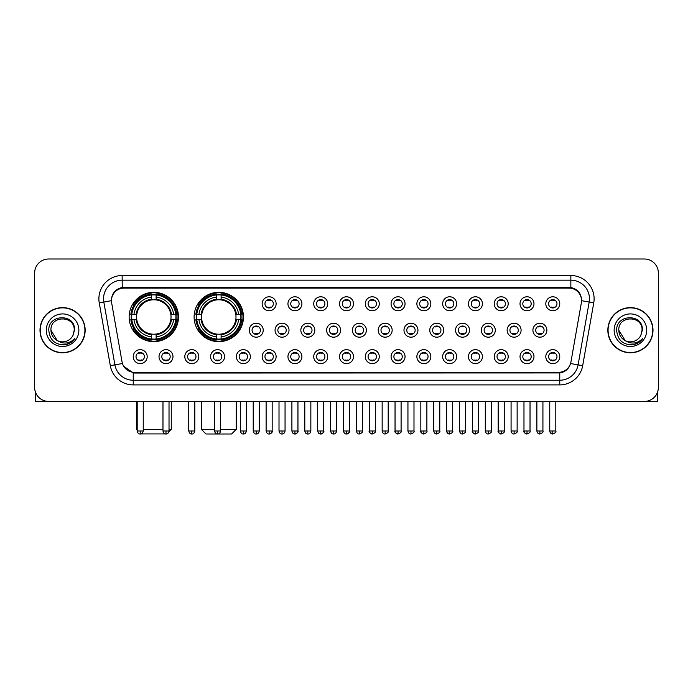 <?xml version="1.0" encoding="UTF-8"?>
<svg xmlns="http://www.w3.org/2000/svg" width="693" height="693" viewBox="0 0 693 693"><rect width="100%" height="100%" fill="white"/><g stroke="black" fill="none" stroke-linecap="round" stroke-linejoin="round"><path stroke-width="1.04" d="M194.109 316.987A24.671 24.671 0 0 0 218.78 341.658A24.671 24.671 0 0 0 243.451 316.987A24.671 24.671 0 0 0 218.78 292.325A24.671 24.671 0 0 0 194.109 316.987M129.132 316.987A24.671 24.671 0 0 0 153.803 341.658A24.671 24.671 0 0 0 178.473 316.987A24.671 24.671 0 0 0 153.803 292.325A24.671 24.671 0 0 0 129.132 316.987M172.981 356.644A6.982 6.982 0 0 1 165.999 363.626A6.982 6.982 0 0 1 159.018 356.644A6.982 6.982 0 0 1 165.999 349.662A6.982 6.982 0 0 1 172.981 356.644M161.807 356.644A4.193 4.193 0 0 0 165.999 360.836A4.193 4.193 0 0 0 170.192 356.644A4.193 4.193 0 0 0 165.999 352.46A4.193 4.193 0 0 0 161.807 356.644M198.77 356.644A6.982 6.982 0 0 1 191.788 363.626A6.982 6.982 0 0 1 184.806 356.644A6.982 6.982 0 0 1 191.788 349.662A6.982 6.982 0 0 1 198.77 356.644M187.595 356.644A4.193 4.193 0 0 0 191.788 360.836A4.193 4.193 0 0 0 195.972 356.644A4.193 4.193 0 0 0 191.788 352.46A4.193 4.193 0 0 0 187.595 356.644M224.549 356.644A6.982 6.982 0 0 1 217.567 363.626A6.982 6.982 0 0 1 210.585 356.644A6.982 6.982 0 0 1 217.567 349.662A6.982 6.982 0 0 1 224.549 356.644M213.383 356.644A4.193 4.193 0 0 0 217.567 360.836A4.193 4.193 0 0 0 221.76 356.644A4.193 4.193 0 0 0 217.567 352.46A4.193 4.193 0 0 0 213.383 356.644M250.338 356.644A6.982 6.982 0 0 1 243.356 363.626A6.982 6.982 0 0 1 236.374 356.644A6.982 6.982 0 0 1 243.356 349.662A6.982 6.982 0 0 1 250.338 356.644M239.172 356.644A4.193 4.193 0 0 0 243.356 360.836A4.193 4.193 0 0 0 247.548 356.644A4.193 4.193 0 0 0 243.356 352.46A4.193 4.193 0 0 0 239.172 356.644M276.126 356.644A6.982 6.982 0 0 1 269.144 363.626A6.982 6.982 0 0 1 262.162 356.644A6.982 6.982 0 0 1 269.144 349.662A6.982 6.982 0 0 1 276.126 356.644M264.951 356.644A4.193 4.193 0 0 0 269.144 360.836A4.193 4.193 0 0 0 273.328 356.644A4.193 4.193 0 0 0 269.144 352.46A4.193 4.193 0 0 0 264.951 356.644M301.914 356.644A6.982 6.982 0 0 1 294.932 363.626A6.982 6.982 0 0 1 287.95 356.644A6.982 6.982 0 0 1 294.932 349.662A6.982 6.982 0 0 1 301.914 356.644M290.739 356.644A4.193 4.193 0 0 0 294.932 360.836A4.193 4.193 0 0 0 299.116 356.644A4.193 4.193 0 0 0 294.932 352.46A4.193 4.193 0 0 0 290.739 356.644M327.694 356.644A6.982 6.982 0 0 1 320.712 363.626A6.982 6.982 0 0 1 313.73 356.644A6.982 6.982 0 0 1 320.712 349.662A6.982 6.982 0 0 1 327.694 356.644M316.528 356.644A4.193 4.193 0 0 0 320.712 360.836A4.193 4.193 0 0 0 324.904 356.644A4.193 4.193 0 0 0 320.712 352.46A4.193 4.193 0 0 0 316.528 356.644M353.482 356.644A6.982 6.982 0 0 1 346.5 363.626A6.982 6.982 0 0 1 339.518 356.644A6.982 6.982 0 0 1 346.5 349.662A6.982 6.982 0 0 1 353.482 356.644M342.307 356.644A4.193 4.193 0 0 0 346.5 360.836A4.193 4.193 0 0 0 350.693 356.644A4.193 4.193 0 0 0 346.5 352.46A4.193 4.193 0 0 0 342.307 356.644M379.27 356.644A6.982 6.982 0 0 1 372.288 363.626A6.982 6.982 0 0 1 365.306 356.644A6.982 6.982 0 0 1 372.288 349.662A6.982 6.982 0 0 1 379.27 356.644M368.096 356.644A4.193 4.193 0 0 0 372.288 360.836A4.193 4.193 0 0 0 376.472 356.644A4.193 4.193 0 0 0 372.288 352.46A4.193 4.193 0 0 0 368.096 356.644M405.05 356.644A6.982 6.982 0 0 1 398.068 363.626A6.982 6.982 0 0 1 391.086 356.644A6.982 6.982 0 0 1 398.068 349.662A6.982 6.982 0 0 1 405.05 356.644M393.884 356.644A4.193 4.193 0 0 0 398.068 360.836A4.193 4.193 0 0 0 402.261 356.644A4.193 4.193 0 0 0 398.068 352.46A4.193 4.193 0 0 0 393.884 356.644M430.838 356.644A6.982 6.982 0 0 1 423.856 363.626A6.982 6.982 0 0 1 416.874 356.644A6.982 6.982 0 0 1 423.856 349.662A6.982 6.982 0 0 1 430.838 356.644M419.672 356.644A4.193 4.193 0 0 0 423.856 360.836A4.193 4.193 0 0 0 428.049 356.644A4.193 4.193 0 0 0 423.856 352.46A4.193 4.193 0 0 0 419.672 356.644M456.626 356.644A6.982 6.982 0 0 1 449.644 363.626A6.982 6.982 0 0 1 442.662 356.644A6.982 6.982 0 0 1 449.644 349.662A6.982 6.982 0 0 1 456.626 356.644M445.452 356.644A4.193 4.193 0 0 0 449.644 360.836A4.193 4.193 0 0 0 453.828 356.644A4.193 4.193 0 0 0 449.644 352.46A4.193 4.193 0 0 0 445.452 356.644M482.415 356.644A6.982 6.982 0 0 1 475.433 363.626A6.982 6.982 0 0 1 468.451 356.644A6.982 6.982 0 0 1 475.433 349.662A6.982 6.982 0 0 1 482.415 356.644M471.24 356.644A4.193 4.193 0 0 0 475.433 360.836A4.193 4.193 0 0 0 479.617 356.644A4.193 4.193 0 0 0 475.433 352.46A4.193 4.193 0 0 0 471.24 356.644M508.194 356.644A6.982 6.982 0 0 1 501.212 363.626A6.982 6.982 0 0 1 494.23 356.644A6.982 6.982 0 0 1 501.212 349.662A6.982 6.982 0 0 1 508.194 356.644M497.028 356.644A4.193 4.193 0 0 0 501.212 360.836A4.193 4.193 0 0 0 505.405 356.644A4.193 4.193 0 0 0 501.212 352.46A4.193 4.193 0 0 0 497.028 356.644M533.982 356.644A6.982 6.982 0 0 1 527.001 363.626A6.982 6.982 0 0 1 520.019 356.644A6.982 6.982 0 0 1 527.001 349.662A6.982 6.982 0 0 1 533.982 356.644M522.808 356.644A4.193 4.193 0 0 0 527.001 360.836A4.193 4.193 0 0 0 531.193 356.644A4.193 4.193 0 0 0 527.001 352.46A4.193 4.193 0 0 0 522.808 356.644M559.771 356.644A6.982 6.982 0 0 1 552.789 363.626A6.982 6.982 0 0 1 545.807 356.644A6.982 6.982 0 0 1 552.789 349.662A6.982 6.982 0 0 1 559.771 356.644M548.596 356.644A4.193 4.193 0 0 0 552.789 360.836A4.193 4.193 0 0 0 556.973 356.644A4.193 4.193 0 0 0 552.789 352.46A4.193 4.193 0 0 0 548.596 356.644M147.193 356.644A6.982 6.982 0 0 1 140.211 363.626A6.982 6.982 0 0 1 133.229 356.644A6.982 6.982 0 0 1 140.211 349.662A6.982 6.982 0 0 1 147.193 356.644M136.027 356.644A4.193 4.193 0 0 0 140.211 360.836A4.193 4.193 0 0 0 144.404 356.644A4.193 4.193 0 0 0 140.211 352.46A4.193 4.193 0 0 0 136.027 356.644M263.227 330.206A6.982 6.982 0 0 1 256.245 337.188A6.982 6.982 0 0 1 249.272 330.206A6.982 6.982 0 0 1 256.245 323.224A6.982 6.982 0 0 1 263.227 330.206M252.061 330.206A4.193 4.193 0 0 0 256.245 334.398A4.193 4.193 0 0 0 260.438 330.206A4.193 4.193 0 0 0 256.245 326.022A4.193 4.193 0 0 0 252.061 330.206M289.016 330.206A6.982 6.982 0 0 1 282.034 337.188A6.982 6.982 0 0 1 275.052 330.206A6.982 6.982 0 0 1 282.034 323.224A6.982 6.982 0 0 1 289.016 330.206M277.85 330.206A4.193 4.193 0 0 0 282.034 334.398A4.193 4.193 0 0 0 286.226 330.206A4.193 4.193 0 0 0 282.034 326.022A4.193 4.193 0 0 0 277.85 330.206M314.804 330.206A6.982 6.982 0 0 1 307.822 337.188A6.982 6.982 0 0 1 300.84 330.206A6.982 6.982 0 0 1 307.822 323.224A6.982 6.982 0 0 1 314.804 330.206M303.629 330.206A4.193 4.193 0 0 0 307.822 334.398A4.193 4.193 0 0 0 312.015 330.206A4.193 4.193 0 0 0 307.822 326.022A4.193 4.193 0 0 0 303.629 330.206M340.592 330.206A6.982 6.982 0 0 1 333.61 337.188A6.982 6.982 0 0 1 326.628 330.206A6.982 6.982 0 0 1 333.61 323.224A6.982 6.982 0 0 1 340.592 330.206M329.418 330.206A4.193 4.193 0 0 0 333.61 334.398A4.193 4.193 0 0 0 337.794 330.206A4.193 4.193 0 0 0 333.61 326.022A4.193 4.193 0 0 0 329.418 330.206M366.372 330.206A6.982 6.982 0 0 1 359.39 337.188A6.982 6.982 0 0 1 352.408 330.206A6.982 6.982 0 0 1 359.39 323.224A6.982 6.982 0 0 1 366.372 330.206M355.206 330.206A4.193 4.193 0 0 0 359.39 334.398A4.193 4.193 0 0 0 363.582 330.206A4.193 4.193 0 0 0 359.39 326.022A4.193 4.193 0 0 0 355.206 330.206M392.16 330.206A6.982 6.982 0 0 1 385.178 337.188A6.982 6.982 0 0 1 378.196 330.206A6.982 6.982 0 0 1 385.178 323.224A6.982 6.982 0 0 1 392.16 330.206M380.985 330.206A4.193 4.193 0 0 0 385.178 334.398A4.193 4.193 0 0 0 389.371 330.206A4.193 4.193 0 0 0 385.178 326.022A4.193 4.193 0 0 0 380.985 330.206M417.948 330.206A6.982 6.982 0 0 1 410.966 337.188A6.982 6.982 0 0 1 403.984 330.206A6.982 6.982 0 0 1 410.966 323.224A6.982 6.982 0 0 1 417.948 330.206M406.774 330.206A4.193 4.193 0 0 0 410.966 334.398A4.193 4.193 0 0 0 415.15 330.206A4.193 4.193 0 0 0 410.966 326.022A4.193 4.193 0 0 0 406.774 330.206M443.728 330.206A6.982 6.982 0 0 1 436.755 337.188A6.982 6.982 0 0 1 429.773 330.206A6.982 6.982 0 0 1 436.755 323.224A6.982 6.982 0 0 1 443.728 330.206M432.562 330.206A4.193 4.193 0 0 0 436.755 334.398A4.193 4.193 0 0 0 440.939 330.206A4.193 4.193 0 0 0 436.755 326.022A4.193 4.193 0 0 0 432.562 330.206M469.516 330.206A6.982 6.982 0 0 1 462.534 337.188A6.982 6.982 0 0 1 455.552 330.206A6.982 6.982 0 0 1 462.534 323.224A6.982 6.982 0 0 1 469.516 330.206M458.35 330.206A4.193 4.193 0 0 0 462.534 334.398A4.193 4.193 0 0 0 466.727 330.206A4.193 4.193 0 0 0 462.534 326.022A4.193 4.193 0 0 0 458.35 330.206M495.304 330.206A6.982 6.982 0 0 1 488.322 337.188A6.982 6.982 0 0 1 481.34 330.206A6.982 6.982 0 0 1 488.322 323.224A6.982 6.982 0 0 1 495.304 330.206M484.13 330.206A4.193 4.193 0 0 0 488.322 334.398A4.193 4.193 0 0 0 492.515 330.206A4.193 4.193 0 0 0 488.322 326.022A4.193 4.193 0 0 0 484.13 330.206M521.093 330.206A6.982 6.982 0 0 1 514.111 337.188A6.982 6.982 0 0 1 507.129 330.206A6.982 6.982 0 0 1 514.111 323.224A6.982 6.982 0 0 1 521.093 330.206M509.918 330.206A4.193 4.193 0 0 0 514.111 334.398A4.193 4.193 0 0 0 518.295 330.206A4.193 4.193 0 0 0 514.111 326.022A4.193 4.193 0 0 0 509.918 330.206M546.872 330.206A6.982 6.982 0 0 1 539.89 337.188A6.982 6.982 0 0 1 532.908 330.206A6.982 6.982 0 0 1 539.89 323.224A6.982 6.982 0 0 1 546.872 330.206M535.706 330.206A4.193 4.193 0 0 0 539.89 334.398A4.193 4.193 0 0 0 544.083 330.206A4.193 4.193 0 0 0 539.89 326.022A4.193 4.193 0 0 0 535.706 330.206M276.126 303.768A6.982 6.982 0 0 1 269.144 310.75A6.982 6.982 0 0 1 262.162 303.768A6.982 6.982 0 0 1 269.144 296.786A6.982 6.982 0 0 1 276.126 303.768M264.951 303.768A4.193 4.193 0 0 0 269.144 307.961A4.193 4.193 0 0 0 273.328 303.768A4.193 4.193 0 0 0 269.144 299.584A4.193 4.193 0 0 0 264.951 303.768M301.914 303.768A6.982 6.982 0 0 1 294.932 310.75A6.982 6.982 0 0 1 287.95 303.768A6.982 6.982 0 0 1 294.932 296.786A6.982 6.982 0 0 1 301.914 303.768M290.739 303.768A4.193 4.193 0 0 0 294.932 307.961A4.193 4.193 0 0 0 299.116 303.768A4.193 4.193 0 0 0 294.932 299.584A4.193 4.193 0 0 0 290.739 303.768M327.694 303.768A6.982 6.982 0 0 1 320.712 310.75A6.982 6.982 0 0 1 313.73 303.768A6.982 6.982 0 0 1 320.712 296.786A6.982 6.982 0 0 1 327.694 303.768M316.528 303.768A4.193 4.193 0 0 0 320.712 307.961A4.193 4.193 0 0 0 324.904 303.768A4.193 4.193 0 0 0 320.712 299.584A4.193 4.193 0 0 0 316.528 303.768M353.482 303.768A6.982 6.982 0 0 1 346.5 310.75A6.982 6.982 0 0 1 339.518 303.768A6.982 6.982 0 0 1 346.5 296.786A6.982 6.982 0 0 1 353.482 303.768M342.307 303.768A4.193 4.193 0 0 0 346.5 307.961A4.193 4.193 0 0 0 350.693 303.768A4.193 4.193 0 0 0 346.5 299.584A4.193 4.193 0 0 0 342.307 303.768M379.27 303.768A6.982 6.982 0 0 1 372.288 310.75A6.982 6.982 0 0 1 365.306 303.768A6.982 6.982 0 0 1 372.288 296.786A6.982 6.982 0 0 1 379.27 303.768M368.096 303.768A4.193 4.193 0 0 0 372.288 307.961A4.193 4.193 0 0 0 376.472 303.768A4.193 4.193 0 0 0 372.288 299.584A4.193 4.193 0 0 0 368.096 303.768M405.05 303.768A6.982 6.982 0 0 1 398.068 310.75A6.982 6.982 0 0 1 391.086 303.768A6.982 6.982 0 0 1 398.068 296.786A6.982 6.982 0 0 1 405.05 303.768M393.884 303.768A4.193 4.193 0 0 0 398.068 307.961A4.193 4.193 0 0 0 402.261 303.768A4.193 4.193 0 0 0 398.068 299.584A4.193 4.193 0 0 0 393.884 303.768M430.838 303.768A6.982 6.982 0 0 1 423.856 310.75A6.982 6.982 0 0 1 416.874 303.768A6.982 6.982 0 0 1 423.856 296.786A6.982 6.982 0 0 1 430.838 303.768M419.672 303.768A4.193 4.193 0 0 0 423.856 307.961A4.193 4.193 0 0 0 428.049 303.768A4.193 4.193 0 0 0 423.856 299.584A4.193 4.193 0 0 0 419.672 303.768M456.626 303.768A6.982 6.982 0 0 1 449.644 310.75A6.982 6.982 0 0 1 442.662 303.768A6.982 6.982 0 0 1 449.644 296.786A6.982 6.982 0 0 1 456.626 303.768M445.452 303.768A4.193 4.193 0 0 0 449.644 307.961A4.193 4.193 0 0 0 453.828 303.768A4.193 4.193 0 0 0 449.644 299.584A4.193 4.193 0 0 0 445.452 303.768M482.415 303.768A6.982 6.982 0 0 1 475.433 310.75A6.982 6.982 0 0 1 468.451 303.768A6.982 6.982 0 0 1 475.433 296.786A6.982 6.982 0 0 1 482.415 303.768M471.24 303.768A4.193 4.193 0 0 0 475.433 307.961A4.193 4.193 0 0 0 479.617 303.768A4.193 4.193 0 0 0 475.433 299.584A4.193 4.193 0 0 0 471.24 303.768M508.194 303.768A6.982 6.982 0 0 1 501.212 310.75A6.982 6.982 0 0 1 494.23 303.768A6.982 6.982 0 0 1 501.212 296.786A6.982 6.982 0 0 1 508.194 303.768M497.028 303.768A4.193 4.193 0 0 0 501.212 307.961A4.193 4.193 0 0 0 505.405 303.768A4.193 4.193 0 0 0 501.212 299.584A4.193 4.193 0 0 0 497.028 303.768M533.982 303.768A6.982 6.982 0 0 1 527.001 310.75A6.982 6.982 0 0 1 520.019 303.768A6.982 6.982 0 0 1 527.001 296.786A6.982 6.982 0 0 1 533.982 303.768M522.808 303.768A4.193 4.193 0 0 0 527.001 307.961A4.193 4.193 0 0 0 531.193 303.768A4.193 4.193 0 0 0 527.001 299.584A4.193 4.193 0 0 0 522.808 303.768M559.771 303.768A6.982 6.982 0 0 1 552.789 310.75A6.982 6.982 0 0 1 545.807 303.768A6.982 6.982 0 0 1 552.789 296.786A6.982 6.982 0 0 1 559.771 303.768M548.596 303.768A4.193 4.193 0 0 0 552.789 307.961A4.193 4.193 0 0 0 556.973 303.768A4.193 4.193 0 0 0 552.789 299.584A4.193 4.193 0 0 0 548.596 303.768M111.642 302.832A12.569 12.569 0 0 1 124.012 288.089L568.988 288.089A12.569 12.569 0 0 1 581.358 302.832L570.937 361.945A12.569 12.569 0 0 1 558.558 372.332L134.442 372.332A12.569 12.569 0 0 1 122.063 361.945L111.642 302.832M131.349 319.317A22.574 22.574 0 0 1 131.349 314.665M196.327 319.317A22.574 22.574 0 0 1 196.327 314.665M40.003 330.206A22.574 22.574 0 0 0 62.578 352.78A22.574 22.574 0 0 0 85.152 330.206A22.574 22.574 0 0 0 62.578 307.631A22.574 22.574 0 0 0 40.003 330.206M607.848 330.206A22.574 22.574 0 0 0 630.422 352.78A22.574 22.574 0 0 0 652.997 330.206A22.574 22.574 0 0 0 630.422 307.631A22.574 22.574 0 0 0 607.848 330.206M111.504 298.796L111.469 300.675L111.504 298.796C112.474 292.602 116.026 288.851 122.15 287.526L570.85 287.526C576.966 288.842 580.517 292.593 581.496 298.796L581.531 300.675M122.15 275.519L570.85 275.519A23.276 23.276 0 0 1 593.762 302.832L582.683 365.67A23.276 23.276 0 0 1 559.762 384.901L133.238 384.901A23.276 23.276 0 0 1 110.317 365.67L99.238 302.832A23.276 23.276 0 0 1 122.15 275.519L122.15 280.171L570.85 280.171A18.616 18.616 0 0 1 589.18 302.027L578.101 364.856A18.616 18.616 0 0 1 559.762 380.249L133.238 380.249A18.616 18.616 0 0 1 114.899 364.856L103.82 302.027A18.616 18.616 0 0 1 122.15 280.171L122.254 287.508M114.856 291.346L118.2 288.816M118.312 288.756L121.561 287.63M559.762 384.901L559.762 372.947C565.297 372.028 568.875 368.884 570.504 363.522C568.884 368.884 565.306 372.02 559.762 372.947L134.685 373.033L133.238 372.947L123.432 366.051M580.292 294.482L581.496 298.796M658.35 272.955A13.964 13.964 0 0 0 644.386 259L48.614 259A13.964 13.964 0 0 0 34.65 272.955L34.65 387.456A13.964 13.964 0 0 0 48.614 401.42L644.386 401.42A13.964 13.964 0 0 0 658.35 387.456L658.35 272.955L658.35 387.456M570.556 363.53L578.101 364.856L589.18 302.027L593.762 302.832M34.65 272.955L34.65 387.456M644.386 259L48.614 259M48.614 401.42L644.386 401.42M84.918 330.206A22.341 22.341 0 0 0 62.578 307.865A22.341 22.341 0 0 0 40.237 330.206A22.341 22.341 0 0 0 62.578 352.555A22.341 22.341 0 0 0 84.918 330.206M57.19 340.523L50.944 330.206C50.225 315.202 74.922 315.202 74.212 330.206L72.938 335.507L74.498 330.206C75.65 313.409 48.276 313.816 48.787 330.206C49.714 340.107 55.171 344.975 65.151 344.819C69.222 344.04 72.444 341.961 74.818 338.582C69.456 343.745 63.626 344.421 57.354 340.609A11.634 11.634 0 0 0 72.938 335.507L74.212 330.37M57.354 340.609C53.283 338.366 51.143 334.901 50.944 330.206M46.284 330.206A16.294 16.294 0 0 0 62.578 346.5A16.294 16.294 0 0 0 78.863 330.206A16.294 16.294 0 0 0 62.578 313.92A16.294 16.294 0 0 0 46.284 330.206M74.792 338.634L70.66 342.645M70.565 342.706L65.229 344.811M35.577 392.472L35.577 401.42L89.57 401.42M652.763 330.206A22.341 22.341 0 0 0 630.422 307.865A22.341 22.341 0 0 0 608.082 330.206A22.341 22.341 0 0 0 630.422 352.555A22.341 22.341 0 0 0 652.763 330.206M642.056 330.37L640.782 335.507L642.342 330.206C643.494 313.409 616.12 313.816 616.631 330.206C617.558 340.107 623.016 344.975 633.004 344.819C637.066 344.04 640.289 341.961 642.671 338.582C637.3 343.745 631.479 344.421 625.199 340.609L618.788 330.206C618.078 315.202 642.775 315.202 642.056 330.206L640.782 335.507A11.634 11.634 0 0 1 625.199 340.609C621.136 338.366 618.996 334.901 618.788 330.206M614.137 330.206A16.294 16.294 0 0 0 630.422 346.5A16.294 16.294 0 0 0 646.716 330.206A16.294 16.294 0 0 0 630.422 313.92A16.294 16.294 0 0 0 614.137 330.206M642.636 338.634L638.513 342.645M638.418 342.706L633.073 344.811M166.684 433.922L140.922 433.922M143.243 429.348L162.976 429.348M169.023 429.348L171.258 429.348L168.945 431.661M156.133 339.024L156.133 339.96A23.086 23.086 0 0 0 176.776 319.317L175.84 319.317A22.159 22.159 0 0 1 156.133 339.024L156.133 336.867A20.01 20.01 0 0 0 173.683 319.317L170.868 319.317A17.221 17.221 0 0 0 156.133 299.93L156.133 294.958A22.159 22.159 0 0 1 175.84 314.665L176.776 314.665A23.086 23.086 0 0 0 156.133 294.023L156.133 294.958M131.774 319.317L130.838 319.317A23.086 23.086 0 0 0 151.481 339.96L151.481 339.024A22.159 22.159 0 0 1 131.774 319.317L133.922 319.317A20.01 20.01 0 0 0 151.481 336.867L151.481 334.052A17.221 17.221 0 0 0 170.868 319.317L171.552 319.317A17.905 17.905 0 0 1 156.133 334.745L156.133 336.867M151.481 294.958L151.481 294.023A23.086 23.086 0 0 0 130.838 314.665L131.774 314.665A22.159 22.159 0 0 1 151.481 294.958L151.481 297.115A20.01 20.01 0 0 0 133.922 314.665L136.738 314.665A17.221 17.221 0 0 0 151.481 334.052L151.481 334.745A17.905 17.905 0 0 1 136.053 319.317L133.922 319.317M131.817 319.317A22.107 22.107 0 0 1 131.817 314.665M156.133 295.001A22.107 22.107 0 0 0 151.481 295.001M175.788 314.665A22.107 22.107 0 0 1 175.788 319.317M175.84 314.665L173.683 314.665A20.01 20.01 0 0 0 156.133 297.115M173.683 319.317L175.84 319.317M151.481 336.867L151.481 339.024M170.868 314.665L173.683 314.665M170.868 319.317A17.221 17.221 0 0 1 156.133 334.052L156.133 334.745M151.481 334.052A17.221 17.221 0 0 1 136.738 319.317L136.053 319.317M156.133 338.972A22.107 22.107 0 0 1 151.481 338.972M133.922 314.665L131.774 314.665M151.481 299.896L151.481 297.115M156.133 299.93A17.221 17.221 0 0 0 136.738 314.665L136.053 314.665A17.905 17.905 0 0 1 151.481 299.237M156.133 299.896L156.133 299.237A17.905 17.905 0 0 1 171.552 314.665M136.348 401.42L136.348 429.348L137.188 429.348M134.442 304.426L133.117 304.426A24.203 24.203 0 0 1 178.006 316.987A24.203 24.203 0 0 1 133.117 329.556L134.442 329.556M220.599 429.348L236.235 429.348L231.583 434L205.986 434L201.325 429.348L214.544 429.348M221.11 339.024L221.11 339.96A23.086 23.086 0 0 0 241.753 319.317L240.817 319.317A22.159 22.159 0 0 1 221.11 339.024L221.11 336.867A20.01 20.01 0 0 0 238.661 319.317L235.845 319.317A17.221 17.221 0 0 0 221.11 299.93L221.11 294.958A22.159 22.159 0 0 1 240.817 314.665L241.753 314.665A23.086 23.086 0 0 0 221.11 294.023L221.11 294.958M196.751 319.317L195.816 319.317A23.086 23.086 0 0 0 216.45 339.96L216.45 339.024A22.159 22.159 0 0 1 196.751 319.317L198.9 319.317A20.01 20.01 0 0 0 216.45 336.867L216.45 334.052A17.221 17.221 0 0 0 235.845 319.317L236.53 319.317A17.905 17.905 0 0 1 221.11 334.745L221.11 336.867M216.45 294.958L216.45 294.023A23.086 23.086 0 0 0 195.816 314.665L196.751 314.665A22.159 22.159 0 0 1 216.45 294.958L216.45 297.115A20.01 20.01 0 0 0 198.9 314.665L201.715 314.665A17.221 17.221 0 0 0 216.45 334.052L216.45 334.745A17.905 17.905 0 0 1 201.031 319.317L198.9 319.317M196.795 319.317A22.107 22.107 0 0 1 196.795 314.665M221.11 295.001A22.107 22.107 0 0 0 216.45 295.001M240.766 314.665A22.107 22.107 0 0 1 240.766 319.317M240.817 314.665L238.661 314.665A20.01 20.01 0 0 0 221.11 297.115M238.661 319.317L240.817 319.317M216.45 336.867L216.45 339.024M235.845 314.665L238.661 314.665M235.845 319.317A17.221 17.221 0 0 1 221.11 334.052L221.11 334.745M216.45 334.052A17.221 17.221 0 0 1 201.715 319.317L201.031 319.317M221.11 338.972A22.107 22.107 0 0 1 216.45 338.972M198.9 314.665L196.751 314.665M216.45 299.896L216.45 297.115M221.11 299.93A17.221 17.221 0 0 0 201.715 314.665L201.031 314.665A17.905 17.905 0 0 1 216.45 299.237M221.11 299.896L221.11 299.237A17.905 17.905 0 0 1 236.53 314.665M199.419 304.426L198.094 304.426A24.203 24.203 0 0 1 242.983 316.987A24.203 24.203 0 0 1 198.094 329.556L199.419 329.556M267.749 307.718L267.749 307.06A3.569 3.569 0 0 0 270.539 307.06L270.539 307.718M270.539 299.826L270.539 300.485A3.569 3.569 0 0 0 267.749 300.485L267.749 299.826M293.529 307.718L293.529 307.06A3.569 3.569 0 0 0 296.327 307.06L296.327 307.718M296.327 299.826L296.327 300.485A3.569 3.569 0 0 0 293.529 300.485L293.529 299.826M319.317 307.718L319.317 307.06A3.569 3.569 0 0 0 322.106 307.06L322.106 307.718M322.106 299.826L322.106 300.485A3.569 3.569 0 0 0 319.317 300.485L319.317 299.826M345.105 307.718L345.105 307.06A3.569 3.569 0 0 0 347.895 307.06L347.895 307.718M347.895 299.826L347.895 300.485A3.569 3.569 0 0 0 345.105 300.485L345.105 299.826M370.894 307.718L370.894 307.06A3.569 3.569 0 0 0 373.683 307.06L373.683 307.718M373.683 299.826L373.683 300.485A3.569 3.569 0 0 0 370.894 300.485L370.894 299.826M396.673 307.718L396.673 307.06A3.569 3.569 0 0 0 399.471 307.06L399.471 307.718M399.471 299.826L399.471 300.485A3.569 3.569 0 0 0 396.673 300.485L396.673 299.826M422.461 307.718L422.461 307.06A3.569 3.569 0 0 0 425.251 307.06L425.251 307.718M425.251 299.826L425.251 300.485A3.569 3.569 0 0 0 422.461 300.485L422.461 299.826M448.25 307.718L448.25 307.06A3.569 3.569 0 0 0 451.039 307.06L451.039 307.718M451.039 299.826L451.039 300.485A3.569 3.569 0 0 0 448.25 300.485L448.25 299.826M474.029 307.718L474.029 307.06A3.569 3.569 0 0 0 476.827 307.06L476.827 307.718M476.827 299.826L476.827 300.485A3.569 3.569 0 0 0 474.029 300.485L474.029 299.826M499.818 307.718L499.818 307.06A3.569 3.569 0 0 0 502.607 307.06L502.607 307.718M502.607 299.826L502.607 300.485A3.569 3.569 0 0 0 499.818 300.485L499.818 299.826M525.606 307.718L525.606 307.06A3.569 3.569 0 0 0 528.395 307.06L528.395 307.718M528.395 299.826L528.395 300.485A3.569 3.569 0 0 0 525.606 300.485L525.606 299.826M551.394 307.718L551.394 307.06A3.569 3.569 0 0 0 554.183 307.06L554.183 307.718M554.183 299.826L554.183 300.485A3.569 3.569 0 0 0 551.394 300.485L551.394 299.826M254.851 334.156L254.851 333.498A3.569 3.569 0 0 0 257.649 333.498L257.649 334.156M257.649 326.256L257.649 326.923A3.569 3.569 0 0 0 254.851 326.923L254.851 326.256M280.639 334.156L280.639 333.498A3.569 3.569 0 0 0 283.428 333.498L283.428 334.156M283.428 326.256L283.428 326.923A3.569 3.569 0 0 0 280.639 326.923L280.639 326.256M306.427 334.156L306.427 333.498A3.569 3.569 0 0 0 309.217 333.498L309.217 334.156M309.217 326.256L309.217 326.923A3.569 3.569 0 0 0 306.427 326.923L306.427 326.256M332.207 334.156L332.207 333.498A3.569 3.569 0 0 0 335.005 333.498L335.005 334.156M335.005 326.256L335.005 326.923A3.569 3.569 0 0 0 332.207 326.923L332.207 326.256M357.995 334.156L357.995 333.498A3.569 3.569 0 0 0 360.793 333.498L360.793 334.156M360.793 326.256L360.793 326.923A3.569 3.569 0 0 0 357.995 326.923L357.995 326.256M383.783 334.156L383.783 333.498A3.569 3.569 0 0 0 386.573 333.498L386.573 334.156M386.573 326.256L386.573 326.923A3.569 3.569 0 0 0 383.783 326.923L383.783 326.256M409.572 334.156L409.572 333.498A3.569 3.569 0 0 0 412.361 333.498L412.361 334.156M412.361 326.256L412.361 326.923A3.569 3.569 0 0 0 409.572 326.923L409.572 326.256M435.351 334.156L435.351 333.498A3.569 3.569 0 0 0 438.149 333.498L438.149 334.156M438.149 326.256L438.149 326.923A3.569 3.569 0 0 0 435.351 326.923L435.351 326.256M461.14 334.156L461.14 333.498A3.569 3.569 0 0 0 463.929 333.498L463.929 334.156M463.929 326.256L463.929 326.923A3.569 3.569 0 0 0 461.14 326.923L461.14 326.256M486.928 334.156L486.928 333.498A3.569 3.569 0 0 0 489.717 333.498L489.717 334.156M489.717 326.256L489.717 326.923A3.569 3.569 0 0 0 486.928 326.923L486.928 326.256M512.707 334.156L512.707 333.498A3.569 3.569 0 0 0 515.505 333.498L515.505 334.156M515.505 326.256L515.505 326.923A3.569 3.569 0 0 0 512.707 326.923L512.707 326.256M538.496 334.156L538.496 333.498A3.569 3.569 0 0 0 541.294 333.498L541.294 334.156M541.294 326.256L541.294 326.923A3.569 3.569 0 0 0 538.496 326.923L538.496 326.256M138.817 360.594L138.817 359.936A3.569 3.569 0 0 0 141.606 359.936L141.606 360.594M141.606 352.694L141.606 353.361A3.569 3.569 0 0 0 138.817 353.361L138.817 352.694M657.423 392.472L657.423 401.42L603.43 401.42M164.605 360.594L164.605 359.936A3.569 3.569 0 0 0 167.394 359.936L167.394 360.594M167.394 352.694L167.394 353.361A3.569 3.569 0 0 0 164.605 353.361L164.605 352.694M190.393 360.594L190.393 359.936A3.569 3.569 0 0 0 193.182 359.936L193.182 360.594M193.182 352.694L193.182 353.361A3.569 3.569 0 0 0 190.393 353.361L190.393 352.694M216.173 360.594L216.173 359.936A3.569 3.569 0 0 0 218.971 359.936L218.971 360.594M218.971 352.694L218.971 353.361A3.569 3.569 0 0 0 216.173 353.361L216.173 352.694M241.961 360.594L241.961 359.936A3.569 3.569 0 0 0 244.75 359.936L244.75 360.594M244.75 352.694L244.75 353.361A3.569 3.569 0 0 0 241.961 353.361L241.961 352.694M267.749 360.594L267.749 359.936A3.569 3.569 0 0 0 270.539 359.936L270.539 360.594M270.539 352.694L270.539 353.361A3.569 3.569 0 0 0 267.749 353.361L267.749 352.694M293.529 360.594L293.529 359.936A3.569 3.569 0 0 0 296.327 359.936L296.327 360.594M296.327 352.694L296.327 353.361A3.569 3.569 0 0 0 293.529 353.361L293.529 352.694M319.317 360.594L319.317 359.936A3.569 3.569 0 0 0 322.106 359.936L322.106 360.594M322.106 352.694L322.106 353.361A3.569 3.569 0 0 0 319.317 353.361L319.317 352.694M345.105 360.594L345.105 359.936A3.569 3.569 0 0 0 347.895 359.936L347.895 360.594M347.895 352.694L347.895 353.361A3.569 3.569 0 0 0 345.105 353.361L345.105 352.694M370.894 360.594L370.894 359.936A3.569 3.569 0 0 0 373.683 359.936L373.683 360.594M373.683 352.694L373.683 353.361A3.569 3.569 0 0 0 370.894 353.361L370.894 352.694M396.673 360.594L396.673 359.936A3.569 3.569 0 0 0 399.471 359.936L399.471 360.594M399.471 352.694L399.471 353.361A3.569 3.569 0 0 0 396.673 353.361L396.673 352.694M422.461 360.594L422.461 359.936A3.569 3.569 0 0 0 425.251 359.936L425.251 360.594M425.251 352.694L425.251 353.361A3.569 3.569 0 0 0 422.461 353.361L422.461 352.694M448.25 360.594L448.25 359.936A3.569 3.569 0 0 0 451.039 359.936L451.039 360.594M451.039 352.694L451.039 353.361A3.569 3.569 0 0 0 448.25 353.361L448.25 352.694M474.029 360.594L474.029 359.936A3.569 3.569 0 0 0 476.827 359.936L476.827 360.594M476.827 352.694L476.827 353.361A3.569 3.569 0 0 0 474.029 353.361L474.029 352.694M499.818 360.594L499.818 359.936A3.569 3.569 0 0 0 502.607 359.936L502.607 360.594M502.607 352.694L502.607 353.361A3.569 3.569 0 0 0 499.818 353.361L499.818 352.694M525.606 360.594L525.606 359.936A3.569 3.569 0 0 0 528.395 359.936L528.395 360.594M528.395 352.694L528.395 353.361A3.569 3.569 0 0 0 525.606 353.361L525.606 352.694M551.394 360.594L551.394 359.936A3.569 3.569 0 0 0 554.183 359.936L554.183 360.594M554.183 352.694L554.183 353.361A3.569 3.569 0 0 0 551.394 353.361L551.394 352.694M570.85 275.519L570.85 287.526M99.238 302.832L103.82 302.027A18.616 18.616 0 0 1 103.534 298.796M103.82 302.027L111.452 300.675M133.238 384.901L133.238 372.947M110.317 365.67L122.444 363.53M581.548 300.675L589.18 302.027M578.101 364.856L582.683 365.67M151.481 339.189A22.315 22.315 0 0 0 156.133 339.189M175.996 319.317A22.315 22.315 0 0 0 175.996 314.665M156.133 294.794A22.315 22.315 0 0 0 151.481 294.794M216.45 339.189A22.315 22.315 0 0 0 221.11 339.189M240.973 319.317A22.315 22.315 0 0 0 240.973 314.665M221.11 294.794A22.315 22.315 0 0 0 216.45 294.794M256.245 430.977L253.222 430.977C253.751 433.134 254.764 434.147 256.245 434L256.245 430.977L259.277 430.977L259.277 401.42M282.034 430.977L279.01 430.977C279.539 433.134 280.544 434.147 282.034 434L282.034 430.977L285.057 430.977L285.057 401.42M307.822 430.977L304.799 430.977C305.327 433.134 306.332 434.147 307.822 434L307.822 430.977L310.845 430.977L310.845 401.42M333.61 430.977L330.578 430.977C331.107 433.134 332.12 434.147 333.61 434L333.61 430.977L336.633 430.977L336.633 401.42M359.39 430.977L356.367 430.977C356.895 433.134 357.9 434.147 359.39 434L359.39 430.977L362.422 430.977L362.422 401.42M385.178 430.977L382.155 430.977C382.683 433.134 383.688 434.147 385.178 434L385.178 430.977L388.201 430.977L388.201 401.42M410.966 430.977L407.943 430.977C408.463 433.134 409.476 434.147 410.966 434L410.966 430.977L413.99 430.977L413.99 401.42M436.755 430.977L433.723 430.977C434.251 433.134 435.265 434.147 436.755 434L436.755 430.977L439.778 430.977L439.778 401.42M462.534 430.977L459.511 430.977C460.039 433.134 461.044 434.147 462.534 434L462.534 430.977L465.557 430.977L465.557 401.42M488.322 430.977L485.299 430.977C485.828 433.134 486.832 434.147 488.322 434L488.322 430.977L491.346 430.977L491.346 401.42M514.111 430.977L511.079 430.977C511.607 433.134 512.621 434.147 514.111 434L514.111 430.977L517.134 430.977L517.134 401.42M539.89 430.977L536.867 430.977C537.396 433.134 538.4 434.147 539.89 434L539.89 430.977L542.922 430.977L542.922 401.42M140.211 430.977L137.188 430.977C137.716 433.134 138.721 434.147 140.211 434L140.211 430.977L143.243 430.977L143.243 401.42M165.999 430.977L162.976 430.977C163.505 433.134 164.51 434.147 165.999 434L165.999 430.977L169.023 430.977L169.023 401.42M191.788 430.977L188.756 430.977C189.284 433.134 190.298 434.147 191.788 434L191.788 430.977L194.811 430.977L194.811 401.42M217.567 430.977L214.544 430.977C215.073 433.134 216.086 434.147 217.567 434L217.567 430.977L220.599 430.977L220.599 401.42M243.356 430.977L240.332 430.977C240.861 433.134 241.866 434.147 243.356 434L243.356 430.977L246.379 430.977L246.379 401.42M269.144 430.977L266.121 430.977C266.649 433.134 267.654 434.147 269.144 434L269.144 430.977L272.167 430.977C272.782 431.947 271.777 432.952 269.144 434C270.634 434.147 271.639 433.134 272.167 430.977L272.167 401.42M294.932 430.977L291.9 430.977C292.429 433.134 293.442 434.147 294.932 434L294.932 430.977L297.955 430.977C298.57 431.947 297.557 432.952 294.932 434C296.413 434.147 297.427 433.134 297.955 430.977L297.955 401.42M320.712 430.977L317.689 430.977C318.217 433.134 319.222 434.147 320.712 434L320.712 430.977L323.744 430.977C324.35 431.947 323.345 432.952 320.712 434C322.202 434.147 323.215 433.134 323.744 430.977L323.744 401.42M346.5 430.977L343.477 430.977L343.477 401.42L343.477 430.977C344.005 433.134 345.01 434.147 346.5 434L346.5 430.977L349.523 430.977C350.138 431.947 349.133 432.952 346.5 434C347.99 434.147 348.995 433.134 349.523 430.977L349.523 401.42M372.288 430.977L369.256 430.977C368.65 431.947 369.655 432.952 372.288 434L372.288 430.977L375.311 430.977L375.311 401.42M398.068 430.977L395.045 430.977C394.43 431.947 395.443 432.952 398.068 434L398.068 430.977L401.1 430.977L401.1 401.42M423.856 430.977L420.833 430.977C420.218 431.947 421.223 432.952 423.856 434L423.856 430.977L426.879 430.977L426.879 401.42M446.621 401.42L446.621 430.977C447.15 433.134 448.154 434.147 449.644 434L449.644 430.977L446.621 430.977L446.647 431.427M449.644 434C452.278 432.952 453.283 431.947 452.668 430.977L452.668 401.42L452.668 430.977L449.644 430.977M475.433 430.977L472.401 430.977C471.786 431.947 472.799 432.952 475.433 434L475.433 430.977L478.456 430.977L478.456 401.42M501.212 430.977L498.189 430.977C497.574 431.947 498.588 432.952 501.212 434L501.212 430.977L504.244 430.977L504.244 401.42M527.001 430.977L523.977 430.977C523.362 431.947 524.367 432.952 527.001 434L527.001 430.977L530.024 430.977L530.024 401.42M549.757 401.42L549.757 430.977C550.285 433.134 551.299 434.147 552.789 434L552.789 430.977L549.757 430.977L549.792 431.427M555.812 401.42L555.812 430.977L552.789 430.977M171.258 401.42L171.258 429.348M137.188 430.188L136.348 429.348M236.235 401.42L236.235 429.348M201.325 401.42L201.325 429.348M369.256 430.977L369.256 401.42L369.256 430.977C369.785 433.134 370.798 434.147 372.288 434C374.913 432.952 375.927 431.947 375.311 430.977M395.045 430.977L395.045 401.42L395.045 430.977C395.573 433.134 396.587 434.147 398.068 434C400.701 432.952 401.715 431.947 401.1 430.977M446.829 432.085L449.194 433.974M523.977 430.977L523.977 401.42L523.977 430.977C524.506 433.134 525.511 434.147 527.001 434C529.634 432.952 530.639 431.947 530.024 430.977M549.973 432.085L552.338 433.974M253.222 430.977L253.222 401.42M259.277 430.977C258.749 433.134 257.735 434.147 256.245 434M279.01 430.977L279.01 401.42M285.057 430.977C284.537 433.134 283.524 434.147 282.034 434M304.799 430.977L304.799 401.42M310.845 430.977C310.317 433.134 309.312 434.147 307.822 434M330.578 430.977L330.578 401.42M336.633 430.977C336.105 433.134 335.1 434.147 333.61 434M356.367 430.977L356.367 401.42M362.422 430.977C363.028 431.947 362.023 432.952 359.39 434M382.155 430.977L382.155 401.42M388.201 430.977C388.816 431.947 387.811 432.952 385.178 434M407.943 430.977L407.943 401.42M413.99 430.977C414.605 431.947 413.591 432.952 410.966 434M433.723 430.977L433.723 401.42M439.778 430.977C440.393 431.947 439.379 432.952 436.755 434M459.511 430.977L459.511 401.42M465.557 430.977C466.172 431.947 465.168 432.952 462.534 434M485.299 430.977L485.299 401.42M491.346 430.977C491.961 431.947 490.956 432.952 488.322 434M511.079 430.977L511.079 401.42M517.134 430.977C517.749 431.947 516.735 432.952 514.111 434M536.867 430.977L536.867 401.42M542.922 430.977C543.529 431.947 542.524 432.952 539.89 434M137.188 430.977L137.188 401.42M143.243 430.977C142.715 433.134 141.701 434.147 140.211 434M162.976 430.977L162.976 401.42M169.023 430.977C168.494 433.134 167.489 434.147 165.999 434M188.756 430.977L188.756 401.42M194.811 430.977C194.283 433.134 193.278 434.147 191.788 434M214.544 430.977L214.544 401.42M220.599 430.977C220.071 433.134 219.057 434.147 217.567 434M240.332 430.977L240.332 401.42M246.379 430.977C245.85 433.134 244.846 434.147 243.356 434M266.121 430.977L266.121 401.42M291.9 430.977L291.9 401.42M317.689 430.977L317.689 401.42M420.833 401.42L420.833 430.977C421.361 433.134 422.366 434.147 423.856 434C426.49 432.952 427.494 431.947 426.879 430.977M472.401 401.42L472.401 430.977C472.929 433.134 473.943 434.147 475.433 434C478.057 432.952 479.071 431.947 478.456 430.977M498.189 401.42L498.189 430.977C498.717 433.134 499.722 434.147 501.212 434C503.846 432.952 504.85 431.947 504.244 430.977M555.812 430.977C556.427 431.947 555.414 432.952 552.789 434"/></g></svg>
